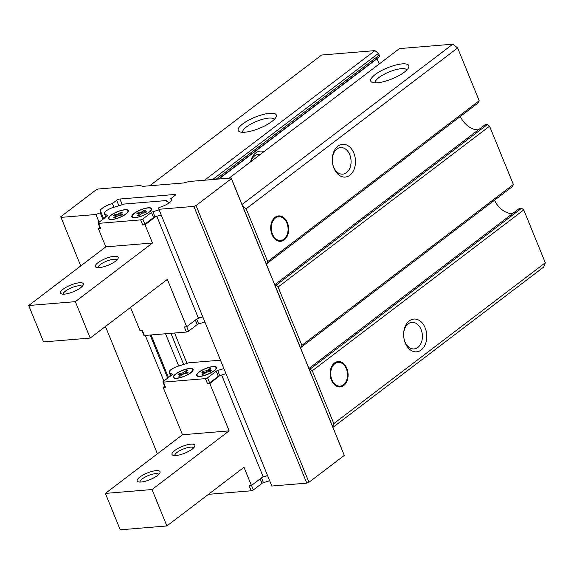 <?xml version="1.0" encoding="UTF-8"?>
<svg xmlns="http://www.w3.org/2000/svg" width="574" height="574" viewBox="0 0 574 574"><rect width="100%" height="100%" fill="white"/><g stroke="black" fill="none" stroke-linecap="round" stroke-linejoin="round"><path stroke-width="0.86" d="M246.167 208.785L242.644 206.059L266.121 263.581L267.003 263.509L267.714 261.586L246.167 208.785L457.636 47.936L452.786 44.184L242.006 204.502M275.922 285.357L275.032 285.429L300.295 347.335L301.185 347.256L301.888 345.333L278.103 287.036L275.922 285.357L487.398 124.508L485.159 124.694L274.752 284.733M310.096 369.104L309.214 369.175L332.683 426.697L333.831 423.59L312.278 370.79L310.096 369.104L521.572 208.262L519.341 208.441L308.927 368.486M333.831 423.59L545.3 262.748L543.721 267.032L332.949 427.343M377.326 82.807A20.556 5.984 157.8 0 1 372.325 82.426A20.556 5.984 157.8 0 1 387.507 67.811A20.556 5.984 157.8 0 1 408.58 67.632A20.556 5.984 157.8 0 1 377.326 82.807M452.786 44.184L399.454 48.596L229.076 178.191M264.011 151.615A16.445 11.552 85.3 0 0 250.58 161.832M379.206 64.001L377.053 58.727L218.881 179.031M218.407 179.074L379.005 56.919A2.045 1.327 -127.3 0 0 379.22 55.176L378.481 53.36L212.574 179.554M378.481 53.36L374.93 50.62L204.545 180.214M269.68 113.293A20.556 5.984 -22.2 0 0 245.708 121.882A20.556 5.984 -22.2 0 0 239.796 131.841A20.556 5.984 -22.2 0 0 259.498 128.296A20.556 5.984 -22.2 0 0 276.058 117.046A20.556 5.984 -22.2 0 0 269.68 113.293M374.93 50.62L321.605 55.032L149.728 185.761M346.832 368.386A12.743 8.954 85.3 0 0 336.916 361.756A12.743 8.954 85.3 0 0 330.143 372.949A12.743 8.954 85.3 0 0 330.481 377.01A12.743 8.954 85.3 0 0 342.685 386.209A12.743 8.954 85.3 0 0 346.832 368.386M425.176 327.883A16.445 11.552 85.3 0 0 412.383 319.331A16.445 11.552 85.3 0 0 403.644 333.774A16.445 11.552 85.3 0 0 404.074 339.012A16.445 11.552 85.3 0 0 419.824 350.879A16.445 11.552 85.3 0 0 425.176 327.883M545.3 262.748L523.753 209.941L312.278 370.79M523.753 209.941L521.572 208.262M494.494 200.226A17.263 11.215 -127.3 0 0 512.675 213.514M301.888 345.333L513.364 184.491L512.654 186.414L301.185 347.256M513.364 184.491L489.572 126.194L278.103 287.036M489.572 126.194L487.398 124.508M460.319 116.479A17.263 11.215 -127.3 0 0 478.501 129.76M267.714 261.586L479.19 100.744L478.479 102.66L267.003 263.509M271.968 234.472A12.743 8.954 -94.7 0 1 271.043 231.358A12.743 8.954 -94.7 0 1 270.706 227.304A12.743 8.954 -94.7 0 1 282.953 217.051A12.743 8.954 -94.7 0 1 286.541 237.385A12.743 8.954 -94.7 0 1 271.968 234.472M353.849 153.107A16.445 11.552 85.3 0 0 341.056 144.548A16.445 11.552 85.3 0 0 332.317 158.998A16.445 11.552 85.3 0 0 332.748 164.229A16.445 11.552 85.3 0 0 348.497 176.103A16.445 11.552 85.3 0 0 353.849 153.107M479.19 100.744L457.636 47.936M375.303 82.878A16.99 4.944 157.8 0 1 389.186 71.922A16.99 4.944 157.8 0 1 406.772 70.042M274.243 119.449A16.99 4.944 -22.2 0 0 268.811 118.086A16.99 4.944 -22.2 0 0 251.111 123.955A16.99 4.944 -22.2 0 0 242.78 132.293M260.237 154.485A13.324 9.363 85.3 0 0 258.372 154.377A13.324 9.363 85.3 0 0 250.867 161.617M332.698 163.97A13.324 9.363 85.3 0 0 342.786 174.137A13.324 9.363 85.3 0 0 349.753 154.722A13.324 9.363 85.3 0 0 340.59 147.575A13.324 9.363 85.3 0 0 332.31 159.263M404.024 338.753A13.324 9.363 85.3 0 0 414.112 348.92A13.324 9.363 85.3 0 0 421.079 329.505A13.324 9.363 85.3 0 0 411.917 322.358A13.324 9.363 85.3 0 0 403.637 334.039M288.076 229.851A12.334 8.66 -94.7 0 1 288.076 229.887A12.334 8.66 -94.7 0 1 281.518 240.721A12.334 8.66 -94.7 0 1 271.925 234.307A12.334 8.66 -94.7 0 1 271.036 231.329M270.706 227.333A12.334 8.66 -94.7 0 1 278.39 216.333A12.334 8.66 -94.7 0 1 287.753 225.962A12.334 8.66 -94.7 0 1 287.761 225.991L287.768 226.027A11.918 8.373 -94.7 0 1 288.076 229.822A11.918 8.373 -94.7 0 1 281.741 240.291A11.918 8.373 -94.7 0 1 272.471 234.092A11.918 8.373 -94.7 0 1 276.345 217.417A11.918 8.373 -94.7 0 1 287.768 226.027M347.198 371.643A12.334 8.66 85.3 0 0 347.191 371.608A12.334 8.66 85.3 0 0 346.294 368.601A12.334 8.66 85.3 0 0 336.708 362.18A12.334 8.66 85.3 0 0 330.143 372.985M330.473 376.974A12.334 8.66 85.3 0 0 339.858 386.567A12.334 8.66 85.3 0 0 347.514 375.532A12.334 8.66 85.3 0 0 347.514 375.504M346.337 368.766A11.918 8.373 85.3 0 0 332.705 366.04A11.918 8.373 85.3 0 0 336.063 385.061A11.918 8.373 85.3 0 0 347.514 375.468A11.918 8.373 85.3 0 0 347.205 371.672A11.918 8.373 85.3 0 0 346.337 368.766M332.683 426.697L344.3 455.412L308.977 482.282L306.81 483.136L271.825 486.027L158.89 209.288L193.876 206.396L306.81 483.136M300.295 347.335L309.214 369.175M266.121 263.581L275.032 285.429M193.876 206.396L196.043 205.542L231.365 178.672L231.2 178.012L189.212 181.484L183.637 182.955L142.826 186.335L140.235 185.538L98.254 189.004L96.095 189.858L60.765 216.728L80.74 265.927M105.451 326.477L157.419 453.819M60.937 217.388L95.923 214.497L99.08 222.238M145.272 335.438L163.863 381M95.923 214.497L100.242 212.789L102.911 219.325M150.13 335.037L167.694 378.079M100.242 212.789L101.01 212.208L103.679 218.737M151.098 334.951L168.462 377.498M113.925 207.243L112.411 203.533A10.275 2.992 -22.2 0 0 100.113 211.512A10.275 2.992 -22.2 0 0 101.01 212.208M165.556 333.759L178.715 366.004M112.411 203.533L116.665 200.304L118.875 205.722M158.89 209.288L158.553 207.967L159.321 207.386A10.275 2.992 -22.2 0 0 171.619 199.408A10.275 2.992 -22.2 0 0 170.722 198.712L174.97 195.483A2.468 0.718 -22.2 0 0 175.508 194.694A2.468 0.718 -22.2 0 0 174.711 194.493L119.901 199.02A2.468 0.718 -22.2 0 0 116.665 200.304M170.722 198.712L171.461 200.534M196.043 205.542L308.977 482.282M231.365 178.672L344.3 455.412M231.2 178.012L242.644 206.059M130.535 307.399L140.006 330.602L142.338 330.409L144.418 335.503L186.399 332.037A1.643 0.481 -22.2 0 0 188.559 331.184L197.212 324.597L195.382 320.105M186.399 332.037L184.319 326.936L186.65 326.742L198.281 317.896L202.816 316.913M99.876 227.519L98.398 228.646L105.824 246.856L28.7 305.512L75.345 301.659L90.204 338.072L167.335 279.409L186.65 326.742M169.301 202.758L166.381 201.065A1.643 0.481 -22.2 0 0 166.532 200.721A1.643 0.481 -22.2 0 0 166.008 200.584L124.027 204.057A1.643 0.481 -22.2 0 0 122.14 204.724L113.372 207.415A8.223 2.389 -22.2 0 0 104.382 213.55A8.223 2.389 -22.2 0 0 104.762 213.958L107.41 215.501A1.643 0.481 -22.2 0 1 107.489 215.587A1.643 0.481 -22.2 0 1 107.13 216.111L98.477 222.698A1.643 0.481 -22.2 0 0 98.118 223.221L100.199 228.316A1.643 0.481 -22.2 0 0 100.73 228.452L98.398 228.646M105.638 216.642A7.397 2.152 -22.2 0 0 104.561 218.063M98.118 223.221A1.643 0.481 -22.2 0 0 98.649 223.358L140.63 219.885L142.711 224.979L145.043 224.786L155.848 216.57L161.194 214.927M160.82 215.042L161.208 214.963M145.043 224.786L152.476 242.996L105.824 246.856M156.81 216.276L198.281 317.896M75.345 301.659L152.476 242.996M28.7 305.512L43.559 341.925L90.204 338.072M140.63 219.885A1.643 0.481 -22.2 0 0 142.79 219.031L151.45 212.445A1.643 0.481 -22.2 0 1 152.892 211.741L154.973 216.843L155.848 216.57M154.973 216.843A1.643 0.481 -22.2 0 0 153.531 217.546L144.87 224.125A1.643 0.481 -22.2 0 1 142.711 224.979M197.449 318.527L202.428 316.999M204.882 321.985L198.654 323.894A1.643 0.481 -22.2 0 0 197.212 324.597M141.878 330.445L143.887 335.374A1.643 0.481 -22.2 0 0 144.418 335.503M152.892 211.741L159.113 209.833M148.221 207.788A10.691 3.107 -22.2 0 0 137.05 211.497A10.691 3.107 -22.2 0 0 131.855 216.742A10.691 3.107 -22.2 0 0 142.926 215.587A10.691 3.107 -22.2 0 0 151.644 208.671A10.691 3.107 -22.2 0 0 148.221 207.788M124.895 209.718A10.691 3.107 -22.2 0 0 113.724 213.428A10.691 3.107 -22.2 0 0 108.529 218.672A10.691 3.107 -22.2 0 0 119.6 217.517A10.691 3.107 -22.2 0 0 128.325 210.601A10.691 3.107 -22.2 0 0 124.895 209.718M114.219 256.277A12.334 3.588 -22.2 0 0 99.84 261.428A12.334 3.588 -22.2 0 0 96.296 267.405A12.334 3.588 -22.2 0 0 108.113 265.274A12.334 3.588 -22.2 0 0 118.05 258.53A12.334 3.588 -22.2 0 0 114.219 256.277M79.391 282.767A12.334 3.588 -22.2 0 0 65.005 287.926A12.334 3.588 -22.2 0 0 61.461 293.895A12.334 3.588 -22.2 0 0 73.285 291.771A12.334 3.588 -22.2 0 0 83.216 285.02A12.334 3.588 -22.2 0 0 79.391 282.767M82.06 286.534A10.11 2.942 -22.2 0 0 78.846 285.766A10.11 2.942 -22.2 0 0 68.385 289.217A10.11 2.942 -22.2 0 0 63.348 294.168M116.888 260.044A10.11 2.942 -22.2 0 0 113.681 259.269A10.11 2.942 -22.2 0 0 103.212 262.727A10.11 2.942 -22.2 0 0 98.176 267.678M124.644 209.905A10.275 2.992 -22.2 0 0 113.903 213.471A10.275 2.992 -22.2 0 0 108.909 218.522A10.275 2.992 -22.2 0 0 119.557 217.403A10.275 2.992 -22.2 0 0 127.937 210.751A10.275 2.992 -22.2 0 0 124.644 209.905M113.559 217.704L115.431 217.546L118.409 215.48L121.631 215.049L122.814 214.08L119.866 214.238L122.334 212.237L120.382 212.516L117.548 214.475L114.326 214.906L113.143 215.874L116.092 215.716L113.63 217.869M147.97 207.975A10.275 2.992 -22.2 0 0 137.229 211.548A10.275 2.992 -22.2 0 0 132.235 216.592A10.275 2.992 -22.2 0 0 142.883 215.48A10.275 2.992 -22.2 0 0 151.263 208.821A10.275 2.992 -22.2 0 0 147.97 207.975M137.38 215.602L139.202 215.279L142.18 213.212L145.401 212.775L146.585 211.813L143.636 211.964L146.105 209.962L144.153 210.249L141.319 212.201L138.097 212.638L136.913 213.6L139.862 213.449L137.38 215.602M212.76 366.736A10.275 2.992 157.8 0 1 216.054 367.582A10.275 2.992 157.8 0 1 207.666 374.234A10.275 2.992 157.8 0 1 197.026 375.346A10.275 2.992 157.8 0 1 202.019 370.302A10.275 2.992 157.8 0 1 212.76 366.736M203.985 374.04L202.034 374.327L204.653 372.21L201.79 372.232L203.426 371.184L206.647 370.747L209.481 368.795L210.895 368.723L208.427 370.725L211.282 370.704L209.646 371.751L206.425 372.182L203.985 374.04M267.592 475.652L263.122 476.614L251.441 485.504L244.007 467.293L166.883 525.956L120.239 529.816L105.379 493.403L182.503 434.74L229.148 430.88L209.833 383.547L207.501 383.741A1.643 0.481 157.8 0 0 209.661 382.887L218.314 376.3A1.643 0.481 157.8 0 1 219.756 375.597L209.833 383.547M223.903 368.587L217.675 370.503A1.643 0.481 157.8 0 0 216.233 371.206L207.58 377.792A1.643 0.481 157.8 0 1 205.42 378.639L163.432 382.112A1.643 0.481 157.8 0 1 162.908 381.975A1.643 0.481 157.8 0 1 163.267 381.452L171.92 374.872A1.643 0.481 157.8 0 0 172.279 374.341A1.643 0.481 157.8 0 0 172.2 374.262L169.552 372.72A8.223 2.389 157.8 0 1 169.165 372.311A8.223 2.389 157.8 0 1 178.155 366.176L186.93 363.478A1.643 0.481 157.8 0 1 188.81 362.811L220.473 360.192M163.432 382.112L165.513 387.213L163.181 387.407L164.666 386.28M182.503 434.74L163.181 387.407M251.441 485.504L249.109 485.697L251.182 490.792L209.201 494.264A1.643 0.481 157.8 0 1 208.692 494.157M165.513 387.213A1.643 0.481 157.8 0 1 164.989 387.077L162.908 381.975M169.301 376.86A7.397 2.152 157.8 0 1 170.428 375.396M225.984 373.688L220.631 375.331M263.122 476.614L221.657 375.016M229.148 430.88L152.024 489.543L105.379 493.403M166.883 525.956L152.024 489.543M189.685 368.472A10.691 3.107 157.8 0 1 193.108 369.355A10.691 3.107 157.8 0 1 184.39 376.271A10.691 3.107 157.8 0 1 173.319 377.434A10.691 3.107 157.8 0 1 178.514 372.189A10.691 3.107 157.8 0 1 189.685 368.472M213.004 366.549A10.691 3.107 157.8 0 1 216.434 367.425A10.691 3.107 157.8 0 1 207.716 374.348A10.691 3.107 157.8 0 1 196.645 375.504A10.691 3.107 157.8 0 1 201.84 370.259A10.691 3.107 157.8 0 1 213.004 366.549M267.506 475.667L262.239 477.288M269.672 480.739L263.444 482.655L261.486 477.855M251.182 490.792A1.643 0.481 157.8 0 0 253.349 489.938L262.002 483.358A1.643 0.481 157.8 0 1 263.444 482.655M190.898 444.168A12.334 3.588 157.8 0 1 194.722 446.414A12.334 3.588 157.8 0 1 184.792 453.166A12.334 3.588 157.8 0 1 172.968 455.29A12.334 3.588 157.8 0 1 176.512 449.32A12.334 3.588 157.8 0 1 190.898 444.168M156.063 470.658A12.334 3.588 157.8 0 1 159.895 472.904A12.334 3.588 157.8 0 1 149.958 479.656A12.334 3.588 157.8 0 1 138.14 481.787A12.334 3.588 157.8 0 1 141.685 475.81A12.334 3.588 157.8 0 1 156.063 470.658M140.027 482.06A10.11 2.942 157.8 0 1 145.064 477.109A10.11 2.942 157.8 0 1 155.525 473.65A10.11 2.942 157.8 0 1 158.733 474.418M174.855 455.562A10.11 2.942 157.8 0 1 179.892 450.612A10.11 2.942 157.8 0 1 190.353 447.16A10.11 2.942 157.8 0 1 193.567 447.928M204.796 372.576L206.044 372.476M207.623 371.916L208.606 371.17M189.434 368.666A10.275 2.992 157.8 0 1 192.728 369.512A10.275 2.992 157.8 0 1 184.347 376.164A10.275 2.992 157.8 0 1 173.7 377.276A10.275 2.992 157.8 0 1 178.693 372.232A10.275 2.992 157.8 0 1 189.434 368.666M178.844 376.286L180.667 375.97L183.644 373.896L186.866 373.466L188.05 372.497L185.101 372.655L187.44 370.617L185.617 370.933L182.783 372.892L179.562 373.322L178.378 374.291L181.327 374.133L178.844 376.286M181.477 374.506L182.726 374.399M184.297 373.846L185.287 373.1M379.22 55.176L216.068 179.267M170.944 333.315L183.666 364.483M119.901 199.02L122.212 204.674M174.582 333.013L187.002 363.435M174.711 194.493L175.084 195.39M98.649 223.358L100.73 228.452M188.559 331.184L186.722 326.685M198.654 323.894L196.703 319.101M142.79 219.031L144.87 224.125M151.45 212.445L153.531 217.546M104.762 213.958L105.989 216.979M120.425 215.315L120.002 214.267M121.25 213.119L120.92 212.308M120.77 213.485L120.382 212.516M118.581 215.465L118.093 214.26M118.014 215.609L117.548 214.475M115.295 215.738L114.865 214.698M114.685 215.788L114.326 214.906M116.414 216.8L116.02 215.831M116.393 216.814L115.998 215.846M144.196 213.047L143.773 212M145.021 210.852L144.691 210.034M144.548 211.218L144.153 210.249M142.352 213.198L141.864 211.993M141.785 213.334L141.319 212.201M139.066 213.471L138.643 212.423M138.456 213.521L138.097 212.638M140.185 214.532L139.791 213.564M140.164 214.547L139.769 213.578M205.42 378.639L207.501 383.741M209.201 494.264L209.051 493.884M169.552 372.72L170.779 375.733M217.675 370.503L219.756 375.597M216.233 371.206L218.314 376.3M207.58 377.792L209.661 382.887M262.002 483.358L260.173 478.86M253.349 489.938L251.512 485.446M204.954 373.301L204.559 372.339M204.975 373.287L204.581 372.325M203.246 372.275L202.887 371.4M203.856 372.225L203.426 371.184M206.568 372.096L206.109 370.962M207.142 371.959L206.647 370.747M209.331 369.972L208.936 369.01M209.811 369.606L209.481 368.795M208.986 371.801L208.556 370.761M181.255 374.255L181.649 375.217L181.233 374.27M179.92 374.205L179.562 373.322M180.53 374.155L180.107 373.114M183.25 374.026L182.783 372.892M183.816 373.882L183.328 372.677M186.012 371.902L185.617 370.933M186.485 371.536L186.155 370.725M185.66 373.731L185.237 372.691M166.532 200.721L166.761 201.28M104.382 213.55L105.831 217.101M128.26 211.548L127.937 210.751M109.232 219.311L108.909 218.522M120.31 215.322L119.866 214.238M116.5 216.728L116.092 215.716M151.586 209.618L151.263 208.821M132.558 217.381L132.235 216.592M144.081 213.054L143.636 211.964M140.271 214.461L139.862 213.449M169.165 372.311L170.614 375.862M216.376 368.372L216.054 367.582M197.348 376.142L197.026 375.346M205.062 373.222L204.653 372.21M208.871 371.816L208.427 370.725M193.051 370.302L192.728 369.512M174.022 378.072L173.7 377.276M181.736 375.152L181.327 374.133M185.546 373.739L185.101 372.655"/></g></svg>
